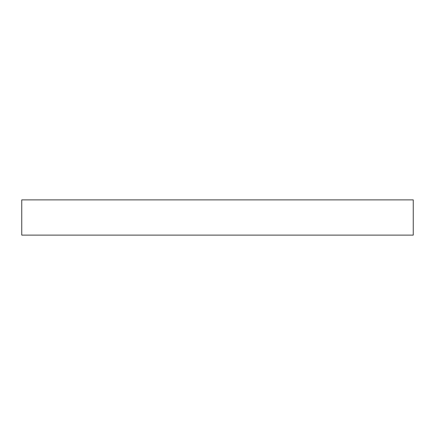 <?xml version="1.0" encoding="UTF-8"?>
<svg xmlns="http://www.w3.org/2000/svg" width="435" height="435" viewBox="0 0 435 435"><rect width="100%" height="100%" fill="white"/><g stroke="black" fill="none" stroke-linecap="round" stroke-linejoin="round"><path stroke-width="0.65" d="M413.25 235.117L21.75 235.117L21.75 199.882L413.25 199.882L413.25 235.117"/></g></svg>
